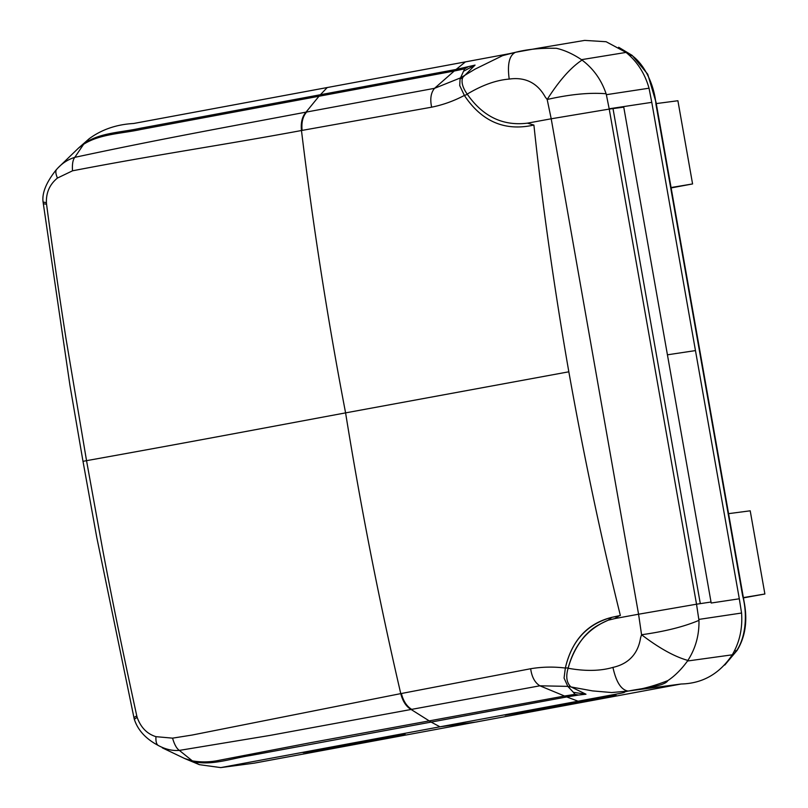<?xml version="1.0" encoding="UTF-8"?>
<svg xmlns="http://www.w3.org/2000/svg" width="808" height="808" viewBox="0 0 808 808"><rect width="100%" height="100%" fill="white"/><g stroke="black" fill="none" stroke-linecap="round" stroke-linejoin="round"><path stroke-width="1.21" d="M462.782 77.437L460.055 79.063L459.722 85.557L464.368 95.435C453.924 100.96 443.016 104.878 431.644 107.181L301.475 130.512C225.159 144.733 155.752 154.732 72.518 170.811L57.449 178.053C49.753 184.345 46.066 192.567 46.41 202.707L46.551 204.222C52.399 248.208 58.893 293.051 66.024 338.754L86.537 460.661C186.022 442.834 263.842 428.078 345.592 412.878L568.832 371.801C554.985 292.425 542.784 208.343 534.118 127.028L533.886 125.068L527.442 123.159L551.207 118.786L547.178 99.485L545.259 97.041C541.501 90.314 531.826 75.821 509.202 79.083C507.202 64.216 509.293 55.297 515.464 52.318L508.212 53.954M467.297 94.415L464.368 95.445C481.649 121.362 504.485 131.3 532.906 125.25M154.894 743.572L158.57 745.643C165.711 749.39 172.639 750.975 179.356 750.4L269.953 735.421L539.885 685.8L567.822 686.376L564.065 678.084L565.337 668.054C571.852 640.37 587.355 623.463 611.848 617.332L620.362 615.494C600.566 535.623 583.063 451.753 568.832 371.801M568.064 667.873L565.337 668.044C553.662 666.6 542.097 666.832 530.664 668.731L400.768 693.617L192.072 735.058L172.559 738.148L155.954 736.664C147.026 733.906 140.764 727.463 137.148 717.322L136.764 715.848C124.341 658.773 113.675 607.949 102.919 550.884L86.537 460.661L83.002 461.348L96.788 537.542L134.229 718.999C137.36 728.978 144.268 737.179 154.954 743.612L158.57 745.643C156.56 744.683 155.681 741.694 155.954 736.664M698.96 620.362C683.952 626.715 664.822 631.513 641.562 634.745L638.572 614.221L696.526 604.202L698.96 620.362C699.294 635.038 695.607 648.39 687.881 660.419C674.63 656.742 659.187 648.188 641.562 634.745L640.592 637.724C639.37 645.36 635.25 662.388 612.939 667.398C600.314 671.074 585.376 671.357 568.105 668.256L568.226 667.862C571.589 655.763 577.104 645.168 584.76 636.068C591.678 628.907 594.698 626.372 608.202 620.201L614.797 618.585L608.202 620.201L611.848 617.332L619.372 615.676L614.797 618.585L638.572 614.221L551.207 118.786L609.232 109.09L696.526 604.202L700.304 603.637L613.009 108.585L609.232 109.09L606.364 94.688L649.036 88.203C644.824 73.407 637.169 61.479 626.048 52.419L606.101 41.723L584.679 40.4L538.411 48.157L556.379 48.298C540.905 47.935 527.27 49.278 515.464 52.318L502.606 55.631L475.043 69.145L460.52 77.871L464.661 68.832L454.227 71.023L434.532 88.325L460.52 77.871L460.055 79.063M462.782 77.447L462.277 78.901C461.439 83.204 463.075 88.274 467.196 94.112L467.398 94.385C482.972 116.605 502.99 126.189 527.442 123.159M199.384 764.671L220.736 767.6L439.976 726.806L431.129 722.089L250.248 755.551C231.694 758.369 211.494 765.923 193.506 761.57L186.85 759.449L199.384 764.671L192.355 760.873C201.384 762.419 210.514 762.197 219.736 760.197L309.636 742.865L564.428 696.041L574.963 694.355L578.548 695.042L585.982 694.224L570.812 686.8C566.58 682.71 565.681 676.528 568.105 668.256M463.863 71.084L475.054 65.105L456.116 69.448L454.227 71.023L140.976 129.452C122.089 133.613 99.899 133.906 83.628 144.268L78.416 148.157M467.812 67.003L464.661 68.832M431.644 107.181C429.906 99.071 430.866 92.789 434.532 88.325L306.03 112.13C228.876 126.735 160.136 139.037 74.79 157.358C72.841 159.802 72.084 164.287 72.518 170.811M508.798 53.803L465.418 61.883L456.106 69.448L139.663 128.391C121.321 132.431 99.828 132.674 84.497 143.309L79.931 146.824M475.054 65.105L462.843 77.316M515.767 52.247L538.411 48.157M57.449 178.053C55.5 173.488 55.318 170.498 56.913 169.084L55.954 170.145L56.913 169.084C61.923 163.388 67.882 159.489 74.79 157.358L83.628 144.268L89.032 138.845C101.566 129.573 116.433 124.452 133.623 123.493L465.418 61.883M556.379 48.298C564.6 50.167 572.963 53.964 581.477 59.671L582.033 60.085C570.741 67.518 559.126 80.659 547.178 99.485C570.095 94.304 589.739 92.395 606.101 93.758L606.364 94.688M582.033 60.085C593.365 68.609 601.384 79.83 606.101 93.758M612.939 667.398C616.15 682.083 621.2 689.971 628.089 691.052L611.696 692.547L592.537 690.901L567.822 686.376L573.407 692.325L585.982 694.224M667.873 680.589C653.46 686.255 640.199 689.739 628.089 691.052L629.008 690.921C645.168 687.81 664.59 686.144 667.873 680.589C674.902 675.872 681.447 669.347 687.507 661.005L732.27 654.813C719.645 673.761 702.606 683.497 681.134 684.002L254.187 763.156M687.881 660.419L687.507 661.005M477.003 721.898L439.976 726.806L615.686 694.234C631.028 691.395 619.696 692.83 628.402 691.032M578.144 701.223L566.751 696.94L578.548 695.042M573.407 692.325L574.963 694.355M613.009 108.585L623.756 107.151L711.02 602.021L700.304 603.637M649.036 88.203L651.773 102.353A333829.26 287043.848 -98.5 0 0 695.466 350.591A333819.908 287035.809 -98.5 0 0 739.31 598.789L741.572 613.03C742.683 628.392 739.583 642.31 732.27 654.813M309.151 752.389L405.172 734.442L391.688 736.219L303.131 752.652L315.665 750.986L309.151 752.389M172.559 738.148C174.387 744.481 176.659 748.572 179.356 750.4L192.355 760.873L184.709 758.54L162.347 747.865M509.202 79.083C496.203 80.113 482.204 85.123 467.196 94.112M565.337 668.044C571.529 640.956 587.042 624.049 611.848 617.332C587.153 623.928 571.65 640.825 565.337 668.044M568.226 667.862C574.387 644.663 587.719 628.775 608.202 620.201C587.8 628.664 574.478 644.552 568.226 667.862M614.797 618.585L608.202 620.201L611.848 617.332L618.979 615.938M619.383 47.692L632.169 55.398L629.685 55.6L631.705 55.308C646.087 65.67 654.591 87.375 655.985 104.424L742.643 595.9C747.148 612.353 746.622 635.704 736.674 650.622L734.361 650.965M736.674 650.622L734.351 650.975M656.268 103.586L677.902 100.737L692.577 183.941L671.074 187.537M671.135 187.921L692.577 183.941M728.574 513.656L750.208 510.808L764.883 594.001L743.421 597.88M743.38 597.607L764.883 594.001M530.664 668.731C531.805 676.993 534.876 682.679 539.885 685.8L566.751 696.94L431.129 722.089L411.393 709.666C406.293 706.778 402.758 701.425 400.768 693.617C379.144 600.697 360.762 507.121 345.592 412.878C327.614 319.16 312.908 225.038 301.475 130.512C300.667 122.675 302.182 116.554 306.03 112.13L319.12 96.081L327.25 87.506M412.029 709.545C406.868 706.535 403.323 701.182 401.394 693.496M134.441 719.191L137.148 717.322M133.987 717.524L136.764 715.848M695.466 350.591L667.428 354.813M739.31 598.789L711.192 603.02L711.02 602.021M616.019 695.234L593.648 698.728L505.101 715.171L558.429 706.384L616.019 695.234M698.89 619.403L741.572 613.03M606.949 697.385L614.373 696.395M578.417 701.172L585.77 700.193M629.008 690.921L681.134 684.002M651.773 102.353L609.182 108.777M581.477 59.671L626.048 52.419M43.248 202.061L46.41 202.707M43.4 203.778L46.551 204.222M302.111 130.401C301.313 122.422 302.828 116.291 306.666 112.019M736.664 650.632L725.301 664.449M57.873 168.003L78.679 147.925M611.747 692.547L592.587 690.901M80.386 146.43L88.981 138.895M186.648 759.358L184.971 758.651M254.368 763.136L220.736 767.6M78.831 147.793L80.164 146.622M55.954 170.145C46.066 182.669 41.784 193.385 43.117 202.273L69.902 385.093L83.002 461.358M618.655 47.258L632.169 55.398L647.733 74.215L656.066 102.424L744.623 604.636C747.491 622.221 744.986 637.462 737.108 650.379L724.746 665.065"/></g></svg>
